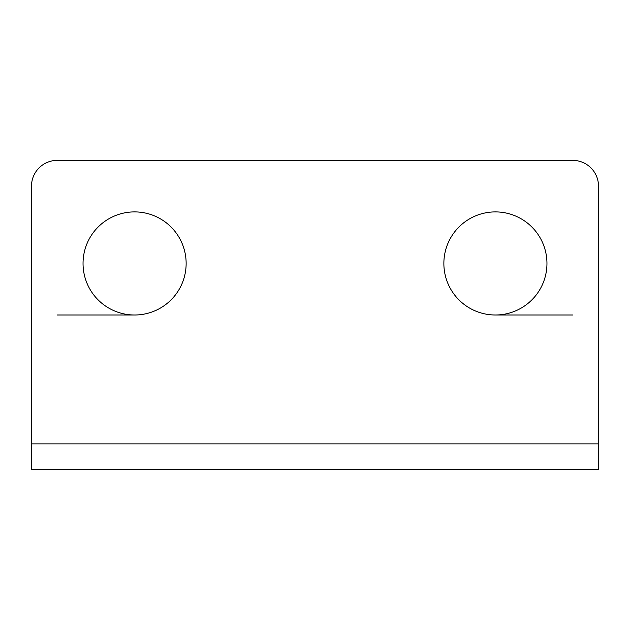 <?xml version="1.0" encoding="UTF-8"?>
<svg xmlns="http://www.w3.org/2000/svg" width="630" height="630" viewBox="0 0 630 630"><rect width="100%" height="100%" fill="white"/><g stroke="black" fill="none" stroke-linecap="round" stroke-linejoin="round"><path stroke-width="0.94" d="M31.5 443.866L31.5 469.633L598.5 469.633L598.5 186.133A25.775 25.775 0 0 0 572.725 160.366L57.275 160.366A25.775 25.775 0 0 0 31.5 186.133L31.5 443.866L598.5 443.866M443.866 263.458A51.542 51.542 0 0 1 521.183 218.815A51.542 51.542 0 0 1 521.183 308.094A51.542 51.542 0 0 1 443.866 263.458M83.042 263.458A51.542 51.542 0 0 1 160.366 218.815A51.542 51.542 0 0 1 160.366 308.094A51.542 51.542 0 0 1 83.042 263.458M572.725 315L495.408 315M134.592 315L57.275 315M121.708 469.633L31.5 469.633M508.292 469.633L598.5 469.633"/></g></svg>
